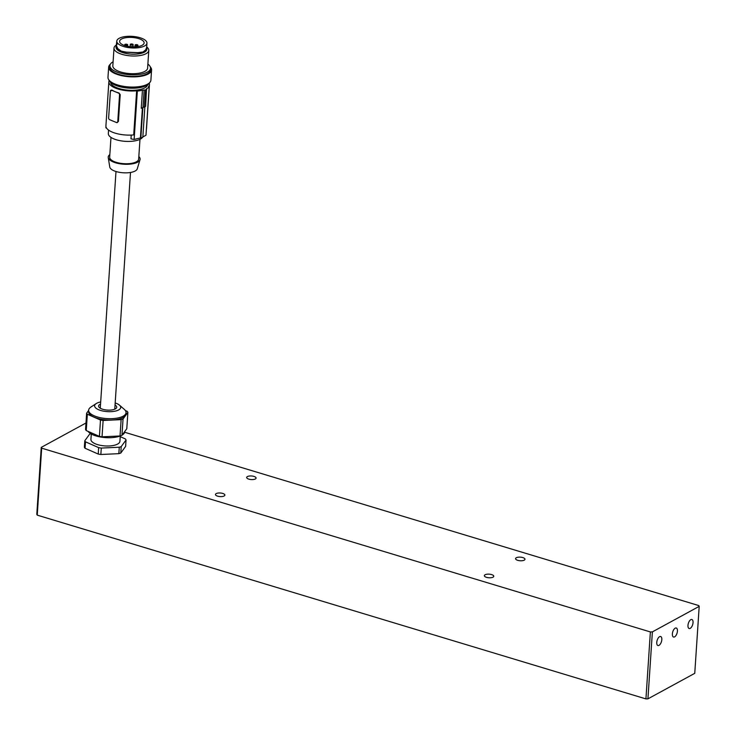 <?xml version="1.0" encoding="UTF-8"?>
<svg xmlns="http://www.w3.org/2000/svg" width="736" height="736" viewBox="0 0 736 736"><rect width="100%" height="100%" fill="white"/><g stroke="black" fill="none" stroke-linecap="round" stroke-linejoin="round"><path stroke-width="1.1" d="M85.974 423.007L41.244 447.387L36.8 514.344L37.242 515.145L645.932 698.906L647.928 698.85L694.756 673.33L699.2 606.363L698.758 605.572L124.688 432.262M647.928 698.85L652.381 631.884L699.2 606.363M690.791 619.666A4.71 2.245 -73.2 0 1 691.868 619.5A4.71 2.245 -73.2 0 1 692.907 623.64A4.71 2.245 -73.2 0 1 690.221 628.351A4.71 2.245 -73.2 0 1 689.144 628.516A4.71 2.245 -73.2 0 1 688.105 624.386A4.71 2.245 -73.2 0 1 690.791 619.666M659.585 636.677A4.71 2.245 -73.2 0 1 660.652 636.511A4.71 2.245 -73.2 0 1 661.692 640.651A4.71 2.245 -73.2 0 1 659.005 645.362A4.71 2.245 -73.2 0 1 657.929 645.536A4.71 2.245 -73.2 0 1 656.889 641.396A4.71 2.245 -73.2 0 1 659.585 636.677M675.188 628.176A4.71 2.245 -73.2 0 1 676.264 628.01A4.71 2.245 -73.2 0 1 677.304 632.141A4.71 2.245 -73.2 0 1 674.608 636.861A4.71 2.245 -73.2 0 1 673.541 637.026A4.71 2.245 -73.2 0 1 672.502 632.886A4.71 2.245 -73.2 0 1 675.188 628.176M41.244 447.387L41.685 448.178L650.376 631.939L652.381 631.884M486.533 577.346A4.71 1.803 -176.2 0 1 484.362 575.653A4.71 1.803 -176.2 0 1 486.855 574.246A4.71 1.803 -176.2 0 1 491.593 574.586A4.71 1.803 -176.2 0 1 493.764 576.279A4.71 1.803 -176.2 0 1 491.271 577.686A4.71 1.803 -176.2 0 1 486.533 577.346M517.748 560.335A4.71 1.803 -176.2 0 1 515.577 558.642A4.71 1.803 -176.2 0 1 518.07 557.235A4.71 1.803 -176.2 0 1 522.808 557.575A4.71 1.803 -176.2 0 1 524.98 559.268A4.71 1.803 -176.2 0 1 522.486 560.676A4.71 1.803 -176.2 0 1 517.748 560.335M217.635 496.165A4.71 1.803 -176.2 0 1 215.464 494.482A4.71 1.803 -176.2 0 1 217.957 493.074A4.71 1.803 -176.2 0 1 222.695 493.414A4.71 1.803 -176.2 0 1 224.866 495.098A4.71 1.803 -176.2 0 1 222.373 496.506A4.71 1.803 -176.2 0 1 217.635 496.165M248.851 479.154A4.71 1.803 -176.2 0 1 246.68 477.462A4.71 1.803 -176.2 0 1 249.173 476.054A4.71 1.803 -176.2 0 1 253.911 476.404A4.71 1.803 -176.2 0 1 256.082 478.087A4.71 1.803 -176.2 0 1 253.589 479.495A4.71 1.803 -176.2 0 1 248.851 479.154M126.04 439.972L125.617 446.393L120.778 453.036A21.068 8.059 -176.2 0 1 118.855 453.661L100.86 454.489A21.068 8.059 -176.2 0 1 98.238 454.066L85.072 448.261A21.068 8.059 -176.2 0 1 84.373 447.203L84.796 440.781A21.068 8.059 3.8 0 0 85.496 441.83L98.661 447.635A21.068 8.059 3.8 0 0 101.283 448.058L119.278 447.23A21.068 8.059 3.8 0 0 121.201 446.605L126.04 439.972A21.068 8.059 3.8 0 0 125.341 438.914L120.226 436.66M37.242 515.145L41.685 448.178M650.376 631.939L645.932 698.906M100.86 454.489L101.283 448.058M98.661 447.635L98.238 454.066M85.072 448.261L85.496 441.83M90.795 433.743A21.068 8.059 3.8 0 0 89.636 434.139L84.796 440.781M120.778 453.036L121.201 446.605M119.278 447.23L118.855 453.661M120.272 435.942L119.913 441.333A14.527 5.557 -176.2 0 1 109.158 445.97A14.527 5.557 -176.2 0 1 90.924 439.41L91.282 434.019M120.603 435.813A18.74 7.176 -176.2 0 1 110.906 437.681A18.74 7.176 -176.2 0 1 88.072 431.379M124.798 431.452L124.78 431.701A18.74 7.176 -176.2 0 1 122.194 435.022M86.25 430.578A21.068 8.059 -176.2 0 1 85.542 429.53L86.627 413.19A21.068 8.059 3.8 0 0 87.336 414.239L100.492 420.044A21.068 8.059 3.8 0 0 103.123 420.468L102.037 436.807A21.068 8.059 -176.2 0 1 99.415 436.384L86.25 430.578L87.336 414.239M102.037 436.807L120.032 435.979A21.068 8.059 -176.2 0 0 121.955 435.353L123.041 419.014L127.88 412.381A21.068 8.059 3.8 0 0 127.172 411.323L125.35 410.522M127.88 412.381L126.794 428.72L121.955 435.353M120.032 435.979L121.118 419.64A21.068 8.059 3.8 0 0 123.041 419.014M121.118 419.64L103.123 420.468M100.492 420.044L99.415 436.384M91.991 406.364A21.068 8.059 3.8 0 0 91.466 406.548L91.246 406.852M88.624 410.449L86.627 413.19M126.04 412.684L125.957 414.028A18.74 7.176 -176.2 0 1 112.084 419.998A18.74 7.176 -176.2 0 1 88.55 411.544L88.642 410.2A18.74 7.176 3.8 0 0 112.166 418.655A18.74 7.176 3.8 0 0 126.04 412.684A18.74 7.176 3.8 0 0 124.264 409.345L119.471 405.159A13.073 5.005 3.8 0 0 115.184 402.951M100.685 401.985A13.073 5.005 3.8 0 0 96.149 403.604L90.841 407.118A18.74 7.176 3.8 0 0 88.642 410.2M96.149 403.604A13.073 5.005 3.8 0 0 97.437 409.161A13.073 5.005 3.8 0 0 111.026 411.654A13.073 5.005 3.8 0 0 119.471 405.159M115.046 405.021A9.08 3.478 -176.2 0 1 116.72 407.22A9.08 3.478 -176.2 0 1 110.004 410.118A9.08 3.478 -176.2 0 1 98.606 406.024A9.08 3.478 -176.2 0 1 100.556 404.064M123.51 45.108A12.282 4.701 -176.2 0 1 119.609 41.336A12.282 4.701 -176.2 0 1 127.098 37.527A12.282 4.701 -176.2 0 1 140.226 39.164A12.282 4.701 -176.2 0 1 144.127 42.964A12.282 4.701 -176.2 0 1 136.602 46.745A12.282 4.701 -176.2 0 1 123.51 45.108M142.904 46.708A15.106 5.787 3.8 0 0 146.952 43.139A15.106 5.787 3.8 0 0 137.577 37.094A15.106 5.787 3.8 0 0 120.842 37.564A15.106 5.787 3.8 0 0 116.794 41.133A15.106 5.787 3.8 0 0 126.169 47.178A15.106 5.787 3.8 0 0 142.904 46.708M117.079 44.123L116.141 45.871L117.493 48.686L120.989 51.235L126.141 52.265L137.954 52.78L142.812 52.182L145.673 49.846L146.657 47.555L146.952 43.139M146.731 46.331L146.906 49.229A15.474 5.925 -176.2 0 1 132.278 54.179A15.474 5.925 -176.2 0 1 116.03 47.187L116.794 41.133M116.509 45.899L117.824 48.64L121.238 51.143L126.27 52.146L137.807 52.642L142.545 52.063M142.812 52.182L146.013 49.91L146.676 47.196M116.205 45.135A17.434 6.67 3.8 0 0 114.006 48.098A17.434 6.67 3.8 0 0 114.006 48.502A17.434 6.67 3.8 0 0 132.314 55.982A17.434 6.67 3.8 0 0 148.792 50.407A17.434 6.67 3.8 0 0 148.792 50.002A17.434 6.67 3.8 0 0 147.007 47.187M148.792 50.407L147.614 68.108A17.434 6.67 -176.2 0 1 130.309 73.637A17.434 6.67 -176.2 0 1 112.829 66.203A17.434 6.67 -176.2 0 1 112.829 65.798L114.006 48.098M113.096 61.796A20.341 7.783 3.8 0 0 109.931 65.605A20.341 7.783 3.8 0 0 109.931 66.074A20.341 7.783 3.8 0 0 130.318 74.759A20.341 7.783 3.8 0 0 150.521 68.301A20.341 7.783 3.8 0 0 150.512 67.822A20.341 7.783 3.8 0 0 147.881 64.106M150.521 68.301L150.411 69.911A20.341 7.783 -176.2 0 1 130.217 76.36A20.341 7.783 -176.2 0 1 109.83 67.684A20.341 7.783 -176.2 0 1 109.82 67.206L109.931 65.605M110.354 64.225A21.5 8.225 3.8 0 0 108.661 67.132A21.5 8.225 3.8 0 0 108.652 67.344A21.5 8.225 3.8 0 0 129.849 76.783A21.5 8.225 3.8 0 0 151.57 69.984A21.5 8.225 3.8 0 0 151.579 69.773A21.5 8.225 3.8 0 0 150.273 66.875M150.898 79.948A21.5 8.225 -176.2 0 1 150.898 80.16A21.5 8.225 -176.2 0 1 129.168 86.968A21.5 8.225 -176.2 0 1 107.98 77.528A21.5 8.225 -176.2 0 1 107.98 77.308A21.5 8.225 -176.2 0 1 108.008 77.105M144.394 107.125L145.636 106.297L146.519 88.752A21.215 8.114 3.8 0 0 149.206 86.866L148.497 86.572A20.341 7.783 3.8 0 0 149.445 84.465A20.341 7.783 3.8 0 0 149.215 83.067A20.341 7.783 -176.2 0 1 130.051 88.182A20.341 7.783 -176.2 0 1 109.278 80.417M147.651 84.75A18.593 7.121 -176.2 0 1 142.655 88.78A18.593 7.121 -176.2 0 1 122.562 89.415A18.593 7.121 -176.2 0 1 110.593 82.285M142.444 90.206L145.489 89.893L144.366 106.72L141.238 108.302L142.444 90.206A21.215 8.114 3.8 0 1 137.338 91.08L134.127 139.463L140.42 137.917A101.697 70.343 -109.6 0 0 140.852 137.972L142.83 137.273L144.863 106.757L141.238 108.302M109.268 80.408A20.341 7.783 3.8 0 0 108.854 81.77A20.341 7.783 3.8 0 0 136.638 90.795L137.338 91.08M146.758 89.406L145.489 89.893M142.996 107.235L144.118 90.344M145.636 106.297L144.366 106.72M142.398 137.209L145.986 135.24L149.206 86.866M131.238 135.074L130.98 138.846A101.697 70.343 -109.6 0 0 134.127 139.463M142.885 107.465L140.852 137.972M140.42 137.917L142.416 107.824M108.854 81.77L105.92 125.884A20.341 7.783 -176.2 0 0 133.704 134.909L136.638 90.795M142.508 137.402A17.434 6.67 -176.2 0 1 138.451 139.96A17.434 6.67 -176.2 0 1 119.14 140.493A17.434 6.67 -176.2 0 1 108.33 133.529L108.56 130.079M149.445 84.465L146.51 128.579A20.341 7.783 -176.2 0 1 146.381 129.278M105.956 126.592L105.883 127.751A101.697 70.343 -109.6 0 0 106.729 128.312M108.983 81.07L109.048 80.15M111.09 90.868L111.955 90.068A20.341 7.783 -176.2 0 0 115.064 91.66L111.568 90.206A1.454 1.003 -109.6 0 0 110.418 91.108L108.634 117.889A1.454 1.003 -109.6 0 0 109.609 119.674L116.61 122.572A1.454 1.003 -109.6 0 0 117.76 121.67L119.545 94.889A1.454 1.003 -109.6 0 0 118.57 93.104L115.064 91.66A20.341 7.783 -176.2 0 0 118.956 92.966L120.207 94.65L118.432 121.431L117.006 122.434M110.989 90.178L111.568 90.206M139.978 139.325L138.662 159.086A14.527 5.557 -176.2 0 1 134.78 162.518A14.527 5.557 -176.2 0 1 118.68 162.969A14.527 5.557 -176.2 0 1 109.673 157.154L110.98 137.402M109.839 154.615A15.98 6.118 3.8 0 0 108.247 157.605A15.98 6.118 3.8 0 0 118.79 163.585A15.98 6.118 3.8 0 0 135.838 162.96A15.98 6.118 3.8 0 0 140.015 159.712A15.98 6.118 3.8 0 0 138.828 156.538M140.015 159.712L137.246 168.875A13.818 5.29 -176.2 0 1 133.639 171.681A13.818 5.29 -176.2 0 1 118.892 172.224A13.818 5.29 -176.2 0 1 109.774 167.044L108.247 157.605M133.621 46.892A1.748 0.672 3.8 0 0 130.668 46.754M137.945 45.264A1.454 0.552 3.8 0 0 136.482 44.638A1.454 0.552 3.8 0 0 135.047 45.108A1.454 0.552 3.8 0 0 135.047 45.135A1.454 0.552 3.8 0 0 136.5 45.761A1.454 0.552 3.8 0 0 137.945 45.301A1.454 0.552 3.8 0 0 137.945 45.264M127.696 44.822A1.454 0.552 3.8 0 0 126.242 44.197A1.454 0.552 3.8 0 0 124.798 44.666A1.454 0.552 3.8 0 0 124.798 44.694A1.454 0.552 3.8 0 0 126.252 45.319A1.454 0.552 3.8 0 0 127.696 44.85A1.454 0.552 3.8 0 0 127.696 44.822M133.161 44.611A1.454 0.552 3.8 0 0 131.707 43.985A1.454 0.552 3.8 0 0 130.263 44.454A1.454 0.552 3.8 0 0 130.263 44.482A1.454 0.552 3.8 0 0 131.716 45.108A1.454 0.552 3.8 0 0 133.161 44.638A1.454 0.552 3.8 0 0 133.161 44.611L133.023 46.653M119.545 94.889L120.207 94.65M118.432 121.431L117.76 121.67M107.98 77.308L108.661 67.132M150.898 80.16L151.57 69.984M115.994 171.506L100.271 408.222M130.493 172.463L114.77 409.179M134.927 46.874L135.047 45.108M137.862 46.589L137.945 45.301M124.734 45.558L124.798 44.666M127.595 46.313L127.696 44.85M130.116 46.699L130.263 44.454"/></g></svg>

